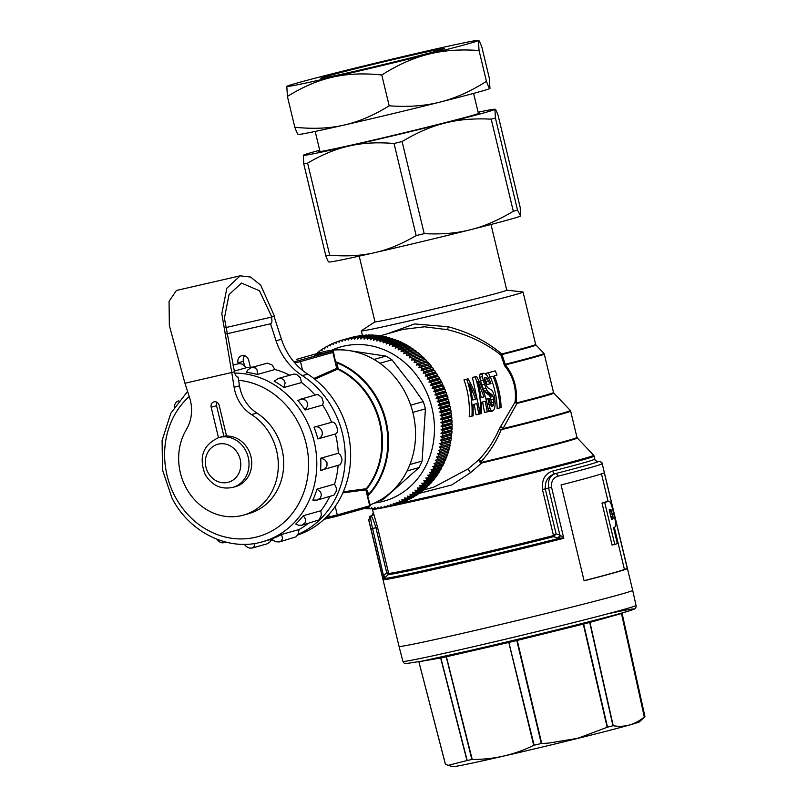 <?xml version="1.0" encoding="UTF-8"?>
<svg xmlns="http://www.w3.org/2000/svg" width="807" height="807" viewBox="0 0 807 807"><rect width="100%" height="100%" fill="white"/><g stroke="black" fill="none" stroke-linecap="round" stroke-linejoin="round"><path stroke-width="1.21" d="M435.336 51.446A63.571 1.261 -13.5 0 0 444.435 48.602A63.571 1.261 -13.5 0 0 399.858 58.033A63.571 1.261 -13.5 0 0 329.932 75.384A63.571 1.261 -13.5 0 0 320.833 78.279A63.571 1.261 -13.5 0 0 366.59 68.524A63.571 1.261 -13.5 0 0 435.336 51.446M286.818 86.349L286.808 86.359A98.585 1.957 166.5 0 1 286.818 86.349A98.585 1.957 166.5 0 1 336.902 72.62A98.585 1.957 166.5 0 1 432.723 49.681A98.585 1.957 166.5 0 1 478.42 40.35A98.585 1.957 166.5 0 1 478.46 40.471A98.585 1.957 166.5 0 1 428.366 54.21A98.585 1.957 166.5 0 1 332.545 77.149A98.585 1.957 166.5 0 1 286.808 86.359L287.413 96.426C302.766 86.894 317.807 80.468 332.545 77.149C347.262 73.78 363.675 73.054 381.782 75.001C397.649 64.923 413.174 57.993 428.366 54.21C443.537 50.357 460.434 49.136 479.055 50.538L478.42 40.35M478.46 40.471C478.904 39.967 480.074 42.317 481.961 47.522L489.355 78.319L489.95 88.397A98.585 1.957 -13.5 0 1 439.865 102.126C424.694 105.979 407.797 107.2 389.176 105.798C373.823 115.34 358.782 121.756 344.044 125.075C329.327 128.454 312.914 129.17 294.807 127.224C296.694 132.429 297.864 134.779 298.308 134.275M479.055 50.538L486.45 81.346C470.592 91.413 455.057 98.343 439.865 102.126A98.585 1.957 -13.5 0 1 344.044 125.075A98.585 1.957 -13.5 0 1 298.348 134.396L298.116 134.325M489.96 88.387C489.516 88.891 488.346 86.551 486.45 81.346M381.782 75.001L389.176 105.798M287.413 96.426L294.807 127.224M478.309 113.02A82.556 1.644 166.5 0 1 479.439 113.061A82.556 1.644 166.5 0 1 479.348 113.141A82.556 1.644 166.5 0 1 407.757 131.914A82.556 1.644 166.5 0 1 321.68 151.333A82.556 1.644 166.5 0 1 318.916 151.595A82.556 1.644 166.5 0 1 319.905 151.05M319.703 150.243A98.585 1.957 -13.5 0 0 303.432 155.176A98.585 1.957 -13.5 0 0 303.351 155.237A98.585 1.957 -13.5 0 0 303.341 155.237A98.585 1.957 -13.5 0 0 349.068 146.037A98.585 1.957 166.5 0 1 349.068 146.037A98.585 1.957 166.5 0 1 349.078 146.037A98.585 1.957 -13.5 0 0 444.889 123.098L444.909 123.088A98.585 1.957 -13.5 0 0 494.913 109.419A98.585 1.957 -13.5 0 0 494.994 109.359A98.585 1.957 -13.5 0 0 494.953 109.238A98.585 1.957 -13.5 0 0 478.117 112.213M491.201 119.154A111.517 2.219 -13.5 0 0 495.407 118.004L517.519 210.092A111.517 2.219 166.5 0 1 513.313 211.252L491.201 119.154C473.77 118.276 458.336 119.587 444.909 123.088M495.407 118.004L494.943 109.429A170.781 5.296 -103.5 0 1 494.994 109.359L494.953 109.238M494.994 109.359C495.367 108.814 496.396 110.781 498.07 115.23L520.182 207.328L520.596 215.973L517.519 210.092M520.596 215.973L520.525 216.024A98.585 1.957 166.5 0 1 470.511 229.713C483.988 226.444 498.252 220.291 513.313 211.252M303.351 155.237L303.351 155.237A170.781 5.296 -103.5 0 1 303.351 155.237L303.755 163.892L325.867 255.98C327.541 260.439 328.57 262.396 328.943 261.861M470.511 229.713L470.491 229.713C457.065 233.213 441.641 234.524 424.2 233.647L402.088 141.558C417.148 132.509 431.412 126.356 444.889 123.098M328.752 261.912L328.984 261.982A98.585 1.957 -13.5 0 0 374.67 252.662A98.585 1.957 -13.5 0 0 374.68 252.652A98.585 1.957 -13.5 0 0 374.69 252.652A98.585 1.957 -13.5 0 0 470.491 229.713M325.867 255.98A111.517 2.219 -13.5 0 0 329.71 255.214C346.657 256.596 361.647 255.738 374.67 252.662M374.69 252.652C387.763 249.807 401.583 244.118 416.16 235.573A111.517 2.219 -13.5 0 0 424.2 233.647M303.755 163.892A111.517 2.219 -13.5 0 0 307.598 163.115L329.71 255.214M416.16 235.573L394.048 143.485A111.517 2.219 -13.5 0 0 402.088 141.558M394.048 143.485C377.091 142.103 362.111 142.95 349.088 146.037C335.994 148.881 322.164 154.571 307.598 163.115M359.196 256.122L374.973 321.822A67.778 1.352 -13.5 0 0 377.696 321.559A67.778 1.352 -13.5 0 0 386.593 319.814A67.778 1.352 -13.5 0 0 460.595 302.595A67.778 1.352 -13.5 0 0 506.776 290.187L490.999 224.477M374.962 321.791L361.405 330.759A83.182 1.654 -13.5 0 0 361.304 330.87A83.182 1.654 -13.5 0 0 364.653 330.547A83.182 1.654 -13.5 0 0 375.568 328.409A83.182 1.654 -13.5 0 0 444.778 312.531A83.182 1.654 -13.5 0 0 523.057 292.033A83.182 1.654 -13.5 0 0 522.916 291.983L506.766 290.147M387.622 333.705L414.566 323.93L448.198 326.764C468.907 332.313 486.762 341.381 501.762 353.97L501.399 354.273A1.231 0.827 -126.9 0 0 501.722 354.677L500.865 354.979C485.875 343.207 468.121 334.784 447.592 329.71L424.522 326.795L402.945 329.397L380.016 335.853M434.035 487.065L467.979 468.988L479.005 459.647C487.68 450.387 494.479 440.057 499.392 428.658L515.068 402.118C516.682 388.46 513.232 376.395 504.698 365.904L500.865 354.979L501.399 354.273M486.016 399.112L489.133 398.376A83.857 74.194 63.1 0 1 489.829 401.977A93.773 77.865 36.7 0 1 490.595 404.62A151.787 97.082 12.2 0 1 491.443 406.133L492.391 406.476L493.168 405.81A174.816 108.713 -36.9 0 0 493.682 404.297A98.908 81.336 -60.5 0 0 493.864 402.047A84.533 74.849 -89.8 0 0 493.642 399.193A84.846 74.537 -122.9 0 0 493.016 396.509A119.154 87.257 -159.6 0 0 492.209 394.976A290.53 133.407 -177.6 0 0 491.16 394.048A418.107 158.525 179.2 0 0 489.819 393.16A351.963 146.198 -179.4 0 0 488.406 392.121A167.311 102.65 -169.5 0 0 487.166 390.588A98.141 79.651 -147.7 0 0 485.935 388.106A83.978 74.234 -117.9 0 0 484.553 384.344A84.13 74.637 -92.2 0 0 483.201 380.047A95.508 79.782 -63.9 0 0 482.445 376.637A153.138 100.925 -39.5 0 0 482.435 374.297L483.272 373.227L484.957 373.591A154.44 97.122 11.5 0 1 486.934 375.487A94.792 78.138 35.2 0 1 489.012 378.806A83.938 74.214 62.4 0 1 490.938 383.486A83.182 74.042 74.3 0 1 490.969 383.587L489.758 383.93A84.574 74.436 -121.6 0 0 488.497 380.894A94.046 77.936 -143.7 0 0 487.246 378.745A151.877 97.001 -167.8 0 0 486.107 377.555L484.583 377.878A161.319 104.244 141.4 0 1 484.523 379.179A98.424 81.104 119.1 0 1 484.846 380.975A84.231 74.688 88.4 0 1 485.552 383.275A84.039 74.254 61.7 0 1 486.52 385.786A105.203 82.243 26.9 0 1 487.408 387.31A227.766 118.75 5.3 0 1 488.417 388.238A537.482 178.196 -2.6 0 1 489.728 388.924A413.87 157.748 -0.8 0 1 491.302 389.922A185.176 107.745 8.5 0 1 492.653 391.476A100.139 80.418 30.6 0 1 493.813 394.078A84.079 74.264 61.5 0 1 494.792 398.325A84.21 74.678 88.3 0 1 495.175 403.218A96.204 80.105 116.9 0 1 494.822 407.101A160.633 103.498 141.6 0 1 493.914 409.774A1117.998 283.126 159.4 0 1 492.573 411.025A1017.93 230.358 173.9 0 0 491.16 410.491A151.131 96.285 -167.9 0 0 490.01 408.241A93.824 77.815 -143.6 0 0 488.971 404.246A84.12 74.274 -118.9 0 0 487.922 398.719L489.133 398.376M490.898 405.154A168.048 104.507 -36.9 0 0 490.969 404.922A95.206 78.289 -60.5 0 0 491.17 402.673A81.406 72.075 -89.8 0 0 490.959 399.808A81.709 71.783 -122.9 0 0 490.343 397.125A114.725 84.019 -159.6 0 0 489.536 395.581A279.736 128.454 -177.6 0 0 488.487 394.663A402.592 152.644 179.2 0 0 487.146 393.776A338.93 140.781 -179.4 0 0 485.733 392.737A161.107 98.847 -169.5 0 0 484.493 391.203A94.51 76.705 -147.7 0 0 483.252 388.722A80.882 71.49 -117.9 0 0 481.86 384.959A81.023 71.884 -92.2 0 0 480.488 380.672A91.927 76.786 -63.9 0 0 479.711 377.262A147.076 96.941 -39.5 0 0 479.681 374.932L482.435 374.297M483.272 373.227L480.518 373.853L479.681 374.932M489.758 383.93L487.075 384.546A81.446 71.682 -121.6 0 0 485.794 381.509A90.535 75.031 -143.7 0 0 484.573 379.431M492.573 411.025L489.819 411.651A974.473 220.523 173.9 0 0 488.447 411.136L491.16 410.491M499.916 407.918A83.182 74.042 -105.7 0 0 493.027 376.173L490.212 376.96A83.182 74.042 -105.7 0 0 488.386 372.794L495.216 370.867A83.182 74.042 74.3 0 1 497.041 375.033L494.247 375.82A83.182 74.042 74.3 0 1 501.137 407.575L497.173 408.544A80.095 71.298 -105.7 0 0 490.363 376.919M486.328 374.892A80.095 71.298 -105.7 0 0 485.632 373.419L495.216 370.867M471.964 416.14L469.22 416.775C469.967 403.883 468.221 391.566 463.975 379.825L468.08 378.816C474.476 389.942 478.48 401.634 480.074 413.86L478.823 414.213L476.826 403.571L473.134 404.61L473.184 415.797L471.964 416.14C472.62 403.278 470.874 390.961 466.718 379.199L468.08 378.816M478.823 414.213L476.069 414.838L474.173 404.317M477.532 401.25L472.408 377.474L476.513 376.455C482.909 387.592 486.903 399.273 488.487 411.509L487.236 411.863L485.249 401.22L481.557 402.259L481.608 413.446L480.387 413.789C481.043 400.928 479.297 388.611 475.152 376.839L476.513 376.455M487.236 411.863L484.493 412.488L482.596 401.967M451.587 415.383L442.135 418.046A86.258 76.786 -105.7 0 0 441.913 416.17L440.158 415.585L441.671 414.475A86.258 76.786 -105.7 0 0 441.379 412.609L450.831 409.946A86.258 76.786 74.3 0 1 451.133 411.812L450.699 412.619L451.365 413.507A86.258 76.786 74.3 0 1 451.587 415.383L451.123 416.15L451.759 417.088A86.258 76.786 74.3 0 1 451.92 418.964L451.406 419.68L452.021 420.669A86.258 76.786 74.3 0 1 452.112 422.555L451.567 423.211L452.152 424.26A86.258 76.786 74.3 0 1 452.162 426.136L451.587 426.742L452.142 427.831A86.258 76.786 74.3 0 1 452.081 429.707L451.476 430.262L451.991 431.402A86.258 76.786 74.3 0 1 451.859 433.258L451.224 433.762L451.708 434.943A86.258 76.786 74.3 0 1 451.506 436.799L450.851 437.233L451.295 438.463A86.258 76.786 74.3 0 1 451.022 440.299L450.336 440.683L450.74 441.954A86.258 76.786 74.3 0 1 450.397 443.769L449.691 444.092L450.054 445.414A86.258 76.786 74.3 0 1 449.64 447.199L448.914 447.471L449.237 448.823A86.258 76.786 74.3 0 1 448.753 450.588L439.301 453.252A86.258 76.786 -105.7 0 0 439.785 451.476L449.237 448.823M448.016 450.79L448.288 452.182A86.258 76.786 74.3 0 1 447.744 453.917L438.282 456.58A86.258 76.786 -105.7 0 0 438.837 454.835L448.288 452.182M446.977 454.059L447.209 455.481A86.258 76.786 74.3 0 1 446.594 457.186L437.142 459.849A86.258 76.786 -105.7 0 0 437.757 458.144L447.209 455.481M445.817 457.266L446.009 458.719A86.258 76.786 74.3 0 1 445.323 460.394L435.871 463.057A86.258 76.786 -105.7 0 0 436.547 461.382L446.009 458.719M444.536 460.414L444.677 461.897A86.258 76.786 74.3 0 1 443.931 463.531L434.479 466.194A86.258 76.786 -105.7 0 0 435.225 464.56L444.677 461.897M443.134 463.49L443.225 465.003A86.258 76.786 74.3 0 1 442.418 466.597L432.956 469.26A86.258 76.786 -105.7 0 0 433.762 467.667L443.225 465.003M441.611 466.496L441.651 468.03A86.258 76.786 74.3 0 1 440.773 469.583L431.321 472.236A86.258 76.786 -105.7 0 0 432.189 470.693L441.651 468.03M439.976 469.412L439.956 470.965A86.258 76.786 74.3 0 1 439.028 472.478L429.566 475.141A86.258 76.786 -105.7 0 0 430.504 473.628L439.956 470.965M438.221 472.246L438.151 473.82A86.258 76.786 74.3 0 1 437.162 475.283L427.71 477.946A86.258 76.786 -105.7 0 0 428.699 476.483L438.151 473.82M436.355 474.99L436.234 476.584A86.258 76.786 74.3 0 1 435.185 477.986L425.733 480.649A86.258 76.786 -105.7 0 0 426.782 479.247L436.234 476.584M434.388 477.633L434.206 479.247A86.258 76.786 74.3 0 1 433.107 480.599L423.655 483.262A86.258 76.786 -105.7 0 0 424.754 481.91L434.206 479.247M432.31 480.185L432.078 481.799A86.258 76.786 74.3 0 1 430.928 483.1L421.466 485.764A86.258 76.786 -105.7 0 0 422.626 484.462L432.078 481.799M430.131 482.626L429.849 484.25A86.258 76.786 74.3 0 1 428.638 485.491L419.186 488.154A86.258 76.786 -105.7 0 0 420.397 486.914L429.849 484.25M427.861 484.957L427.528 486.591A86.258 76.786 74.3 0 1 426.267 487.771L416.815 490.434A86.258 76.786 -105.7 0 0 418.066 489.254L427.528 486.591M425.501 487.176L425.107 488.82A86.258 76.786 74.3 0 1 423.796 489.93L414.344 492.593A86.258 76.786 -105.7 0 0 415.645 491.483L425.107 488.82M423.05 489.284L422.596 490.918A86.258 76.786 74.3 0 1 421.244 491.977L411.792 494.641A86.258 76.786 -105.7 0 0 413.144 493.581L422.596 490.918M420.195 492.27L420.003 492.906A86.258 76.786 74.3 0 1 418.611 493.884L409.159 496.547A86.258 76.786 -105.7 0 0 410.551 495.559L420.003 492.906M417.522 494.197L417.33 494.752A86.258 76.786 74.3 0 1 415.898 495.669L406.446 498.333A86.258 76.786 -105.7 0 0 407.878 497.415L417.33 494.752M409.038 499.19L399.425 502.186L399.082 500.885L400.807 501.51A86.258 76.786 -105.7 0 0 402.31 500.733L401.906 499.412L403.661 499.987L413.113 497.324A86.258 76.786 -105.7 0 0 414.586 496.476L414.768 495.992M411.933 497.657L411.762 498.07A86.258 76.786 74.3 0 1 410.259 498.847L400.807 501.51M408.887 499.523A86.258 76.786 74.3 0 1 407.343 500.229L397.891 502.892A86.258 76.786 -105.7 0 0 399.425 502.186M406.062 500.592L405.941 500.834A86.258 76.786 74.3 0 1 404.378 501.47L394.916 504.133A86.258 76.786 -105.7 0 0 396.489 503.497L396.197 502.206L397.891 502.892M403.026 501.853L402.945 502.015A86.258 76.786 74.3 0 1 401.351 502.569L391.899 505.232A86.258 76.786 -105.7 0 0 393.483 504.678L393.251 503.407L394.916 504.133M399.939 502.973L399.899 503.043A86.258 76.786 74.3 0 1 398.285 503.528L388.823 506.191A86.258 76.786 -105.7 0 0 390.437 505.707L390.255 504.456L391.899 505.232M374.529 503.023A80.095 71.298 -105.7 0 0 433.621 416.654A80.095 71.298 -105.7 0 0 426.742 392.555A80.095 71.298 -105.7 0 0 331.526 350.299M441.379 412.609L439.603 412.074L441.076 410.914A86.258 76.786 -105.7 0 0 440.713 409.058L438.917 408.584L440.35 407.384A86.258 76.786 -105.7 0 0 439.916 405.538L438.1 405.124L439.492 403.873A86.258 76.786 -105.7 0 0 438.988 402.047L437.162 401.684L438.504 400.393A86.258 76.786 -105.7 0 0 437.929 398.587L436.083 398.295L437.384 396.963A86.258 76.786 -105.7 0 0 436.748 395.178L434.882 394.936L436.133 393.574A86.258 76.786 -105.7 0 0 435.437 391.819L433.561 391.637L434.771 390.235A86.258 76.786 -105.7 0 0 434.005 388.51L432.118 388.389L433.278 386.957A86.258 76.786 -105.7 0 0 432.441 385.262L430.565 385.211L431.664 383.749A86.258 76.786 -105.7 0 0 430.777 382.084L428.89 382.094L429.939 380.601A86.258 76.786 -105.7 0 0 428.981 378.977L427.095 379.048L428.093 377.525A86.258 76.786 -105.7 0 0 427.085 375.951L425.198 376.082L426.136 374.539A86.258 76.786 -105.7 0 0 425.077 373.005L423.191 373.197L424.079 371.634A86.258 76.786 -105.7 0 0 422.959 370.151L421.083 370.403L421.92 368.819A86.258 76.786 -105.7 0 0 420.75 367.377L418.873 367.699L419.66 366.096A86.258 76.786 -105.7 0 0 418.43 364.714L416.573 365.087L417.3 363.483A86.258 76.786 -105.7 0 0 416.029 362.151L414.183 362.585L414.848 360.971A86.258 76.786 -105.7 0 0 413.537 359.69L411.701 360.194L412.316 358.56A86.258 76.786 -105.7 0 0 410.955 357.35L409.139 357.905L409.694 356.27A86.258 76.786 -105.7 0 0 408.292 355.12L406.496 355.736L407 354.091A86.258 76.786 -105.7 0 0 405.558 353.002L403.782 353.688L404.226 352.044A86.258 76.786 -105.7 0 0 402.754 351.015L401.008 351.751L401.392 350.117A86.258 76.786 -105.7 0 0 399.879 349.159L398.154 349.945L398.487 348.321A86.258 76.786 -105.7 0 0 396.943 347.424L395.248 348.271L395.531 346.647A86.258 76.786 -105.7 0 0 393.957 345.83L392.293 346.728L392.515 345.114A86.258 76.786 -105.7 0 0 390.911 344.367L389.287 345.325L389.448 343.721A86.258 76.786 -105.7 0 0 387.834 343.046L386.24 344.054L386.351 342.461A86.258 76.786 -105.7 0 0 384.707 341.855L383.143 342.914L383.204 341.351A86.258 76.786 -105.7 0 0 381.55 340.816L380.026 341.926L380.036 340.372A86.258 76.786 -105.7 0 0 378.362 339.929L376.879 341.079L376.829 339.545A86.258 76.786 -105.7 0 0 375.144 339.172L373.712 340.372L373.611 338.869A86.258 76.786 -105.7 0 0 371.916 338.577L370.524 339.818L370.383 338.335A86.258 76.786 -105.7 0 0 368.678 338.123L367.326 339.404L367.135 337.951A86.258 76.786 -105.7 0 0 365.43 337.81L364.128 339.142L363.886 337.719A86.258 76.786 -105.7 0 0 362.192 337.659L360.931 339.021L360.648 337.639A86.258 76.786 -105.7 0 0 358.944 337.659L357.733 339.051L357.41 337.709A86.258 76.786 -105.7 0 0 355.716 337.8L354.555 339.233L354.182 337.921A86.258 76.786 -105.7 0 0 352.498 338.103L351.388 339.555L350.984 338.294A86.258 76.786 -105.7 0 0 349.31 338.547L348.251 340.029L347.797 338.809A86.258 76.786 -105.7 0 0 346.142 339.142L345.144 340.655L344.65 339.475A86.258 76.786 -105.7 0 0 343.015 339.878L342.067 341.422L341.543 340.282A86.258 76.786 -105.7 0 0 339.929 340.766L339.031 342.329L338.466 341.24A86.258 76.786 -105.7 0 0 336.882 341.795L336.035 343.378L335.45 342.339A86.258 76.786 -105.7 0 0 333.886 342.975L333.089 344.569L332.474 343.58A86.258 76.786 -105.7 0 0 330.941 344.286L330.204 345.9L329.559 344.962A86.258 76.786 -105.7 0 0 328.056 345.749L327.38 347.363L326.704 346.485A86.258 76.786 -105.7 0 0 325.241 347.333L324.616 348.967L323.92 348.14A86.258 76.786 -105.7 0 0 322.487 349.058L321.932 350.692L321.206 349.925A86.258 76.786 -105.7 0 0 319.824 350.914L319.31 352.548L318.573 351.842A86.258 76.786 -105.7 0 0 317.232 352.891L316.778 354.535M434.005 388.51L443.457 385.847A86.258 76.786 74.3 0 1 444.223 387.572L434.771 390.235M432.441 385.262L441.903 382.599A86.258 76.786 74.3 0 1 442.73 384.293L433.278 386.957M430.777 382.084L440.229 379.421A86.258 76.786 74.3 0 1 441.116 381.086L431.664 383.749M428.981 378.977L438.443 376.314A86.258 76.786 74.3 0 1 439.391 377.938L429.939 380.601M427.085 375.951L436.537 373.288A86.258 76.786 74.3 0 1 437.545 374.862L428.093 377.525M425.077 373.005L434.529 370.342A86.258 76.786 74.3 0 1 435.598 371.876L426.136 374.539M422.959 370.151L432.421 367.488A86.258 76.786 74.3 0 1 433.541 368.97L424.079 371.634M420.75 367.377L430.202 364.714A86.258 76.786 74.3 0 1 431.372 366.156L421.92 368.819M418.43 364.714L427.892 362.05A86.258 76.786 74.3 0 1 429.112 363.432L419.66 366.096M416.029 362.151L425.481 359.488A86.258 76.786 74.3 0 1 426.752 360.82L417.3 363.483M413.537 359.69L422.989 357.027A86.258 76.786 74.3 0 1 424.311 358.308L414.848 360.971M410.955 357.35L420.407 354.687A86.258 76.786 74.3 0 1 421.768 355.897L412.316 358.56M408.292 355.12L417.744 352.457A86.258 76.786 74.3 0 1 419.156 353.607L409.694 356.27M405.558 353.002L415.01 350.339A86.258 76.786 74.3 0 1 416.452 351.438L407 354.091M402.754 351.015L412.206 348.352A86.258 76.786 74.3 0 1 413.688 349.381L404.226 352.044M399.879 349.159L409.331 346.496A86.258 76.786 74.3 0 1 410.844 347.454L401.392 350.117M396.943 347.424L406.395 344.76A86.258 76.786 74.3 0 1 407.949 345.658L398.487 348.321M393.957 345.83L403.409 343.167A86.258 76.786 74.3 0 1 404.983 343.984L395.531 346.647M390.911 344.367L400.373 341.704A86.258 76.786 74.3 0 1 401.967 342.45L392.515 345.114M387.834 343.046L397.286 340.383A86.258 76.786 74.3 0 1 398.91 341.058L389.448 343.721M384.707 341.855L394.159 339.202A86.258 76.786 74.3 0 1 395.803 339.797L386.351 342.461M381.55 340.816L391.002 338.153A86.258 76.786 74.3 0 1 392.666 338.688L383.204 341.351M378.362 339.929L387.814 337.265A86.258 76.786 74.3 0 1 389.488 337.709L380.036 340.372M375.144 339.172L384.606 336.509A86.258 76.786 74.3 0 1 386.291 336.882L376.829 339.545M371.916 338.577L381.378 335.914A86.258 76.786 74.3 0 1 383.073 336.206L373.611 338.869M368.678 338.123L378.14 335.46A86.258 76.786 74.3 0 1 379.835 335.672L370.383 338.335M365.43 337.81L374.892 335.157A86.258 76.786 74.3 0 1 376.587 335.288L367.135 337.951M362.192 337.659L371.644 334.996A86.258 76.786 74.3 0 1 373.348 335.056L363.886 337.719M358.944 337.659L368.406 334.996A86.258 76.786 74.3 0 1 370.1 334.976L360.648 337.639M355.716 337.8L365.168 335.137A86.258 76.786 74.3 0 1 366.862 335.046L357.41 337.709M352.498 338.103L361.96 335.44A86.258 76.786 74.3 0 1 363.644 335.258L354.182 337.921M349.31 338.547L358.762 335.883A86.258 76.786 74.3 0 1 360.436 335.631L350.984 338.294M346.142 339.142L355.605 336.479A86.258 76.786 74.3 0 1 357.259 336.146L347.797 338.809M343.015 339.878L352.477 337.215A86.258 76.786 74.3 0 1 354.112 336.812L344.65 339.475M350.995 337.619L341.543 340.282M339.878 340.847L338.466 341.24M336.791 341.966L335.45 342.339M333.755 343.217L332.474 343.58M330.789 344.619L329.559 344.962M327.884 346.153L326.704 346.485M325.05 347.817L323.92 348.14M322.296 349.623L321.206 349.925M319.622 351.549L318.573 351.842M439.391 377.938L439.422 379.129L428.89 382.094M439.422 379.129L440.229 379.421M437.545 374.862L437.636 376.082L427.095 379.048M437.636 376.082L438.443 376.314M435.598 371.876L435.73 373.116L425.198 376.082M435.73 373.116L436.537 373.288M433.541 368.97L433.732 370.231L423.191 373.197M433.732 370.231L434.529 370.342M431.372 366.156L431.624 367.437L421.083 370.403M431.624 367.437L432.421 367.488M429.112 363.432L429.415 364.734L418.873 367.699M429.415 364.734L430.202 364.714M426.752 360.82L427.115 362.121L416.573 365.087M427.115 362.121L427.892 362.05M424.311 358.308L424.724 359.619L414.183 362.585M424.724 359.619L425.481 359.488M421.768 355.897L422.243 357.229L411.701 360.194M422.243 357.229L422.989 357.027M419.156 353.607L419.68 354.939M442.73 384.293L442.66 385.423L432.118 388.389M442.66 385.423L443.457 385.847M416.452 351.438L417.037 352.77M413.688 349.381L414.324 350.712M410.844 347.454L411.54 348.785M407.949 345.658L408.695 346.98M404.983 343.984L405.79 345.305M401.967 342.45L402.834 343.762M398.91 341.058L399.828 342.36M395.803 339.797L396.772 341.089M392.666 338.688L393.685 339.949M389.488 337.709L390.568 338.96M386.291 336.882L387.421 338.113M383.073 336.206L384.243 337.407M379.835 335.672L381.065 336.852M376.587 335.288L377.101 335.752M441.116 381.086L441.096 382.246L430.565 385.211M441.096 382.246L441.903 382.599M402.31 500.733L411.762 498.07M449.64 447.199L440.188 449.862A86.258 76.786 -105.7 0 0 440.602 448.077L450.054 445.414M450.397 443.769L440.945 446.432A86.258 76.786 -105.7 0 0 441.288 444.617L450.74 441.954M451.022 440.299L441.56 442.962A86.258 76.786 -105.7 0 0 441.833 441.126L451.295 438.463M451.506 436.799L442.054 439.462A86.258 76.786 -105.7 0 0 442.256 437.606L451.708 434.943M451.859 433.258L442.407 435.921A86.258 76.786 -105.7 0 0 442.539 434.065L451.991 431.402M452.081 429.707L442.619 432.37A86.258 76.786 -105.7 0 0 442.68 430.494L452.142 427.831M452.162 426.136L442.7 428.799A86.258 76.786 -105.7 0 0 442.69 426.923L452.152 424.26M452.112 422.555L442.65 425.218A86.258 76.786 -105.7 0 0 442.569 423.332L452.021 420.669M451.92 418.964L442.458 421.627A86.258 76.786 -105.7 0 0 442.307 419.751L451.759 417.088M441.913 416.17L451.365 413.507M451.133 411.812L441.671 414.475M440.713 409.058L450.175 406.395A86.258 76.786 74.3 0 1 450.538 408.251L441.076 410.914M439.916 405.538L449.378 402.875A86.258 76.786 74.3 0 1 449.812 404.721L440.35 407.384M438.988 402.047L448.44 399.384A86.258 76.786 74.3 0 1 448.944 401.21L439.492 403.873M437.929 398.587L447.391 395.924A86.258 76.786 74.3 0 1 447.956 397.73L438.504 400.393M436.748 395.178L446.2 392.515A86.258 76.786 74.3 0 1 446.836 394.3L437.384 396.963M435.437 391.819L444.889 389.156A86.258 76.786 74.3 0 1 445.595 390.911L436.133 393.574M364.038 508.592A86.258 76.786 -105.7 0 0 364.935 508.662L365.157 507.643L366.479 508.753A86.258 76.786 -105.7 0 0 368.174 508.813L368.355 507.754L369.717 508.834A86.258 76.786 -105.7 0 0 371.422 508.824L371.553 507.724L372.955 508.763A86.258 76.786 -105.7 0 0 374.65 508.672L374.73 507.553L376.183 508.551A86.258 76.786 -105.7 0 0 377.868 508.38L377.898 507.22L379.381 508.188A86.258 76.786 -105.7 0 0 381.055 507.936L381.035 506.746L382.568 507.664A86.258 76.786 -105.7 0 0 384.223 507.341L384.142 506.13L385.716 507.008A86.258 76.786 -105.7 0 0 387.35 506.594L387.219 505.364L388.823 506.191L387.35 506.594M406.446 498.333L404.67 497.818L405.124 499.14A86.258 76.786 74.3 0 1 403.661 499.987M407.878 497.415L407.353 496.083L409.159 496.547M410.551 495.559L409.976 494.227L411.792 494.641M413.144 493.581L412.508 492.25L414.344 492.593M415.645 491.483L414.959 490.142L416.815 490.434M418.066 489.254L417.33 487.922L419.186 488.154M420.397 486.914L419.6 485.592L421.466 485.764M422.626 484.462L421.768 483.151L423.655 483.262M424.754 481.91L423.846 480.609L425.733 480.649M426.782 479.247L425.824 477.956L427.71 477.946M428.699 476.483L427.68 475.212L429.566 475.141M430.504 473.628L429.435 472.377L431.321 472.236M432.189 470.693L431.079 469.462L432.956 469.26M433.762 467.667L432.602 466.456L434.479 466.194M435.225 464.56L434.005 463.379L435.871 463.057M436.547 461.382L435.286 460.242L437.142 459.849M437.757 458.144L436.446 457.024L438.282 456.58M438.837 454.835L437.475 453.756L439.301 453.252M439.785 451.476L438.383 450.437L440.188 449.862M440.602 448.077L439.159 447.068L440.945 446.432M441.288 444.617L439.795 443.648L441.56 442.962M441.833 441.126L440.309 440.208L442.054 439.462M442.256 437.606L440.693 436.728L442.407 435.921M442.539 434.065L440.935 433.228L442.619 432.37M442.68 430.494L441.046 429.707L442.7 428.799M442.69 426.923L441.026 426.177L442.65 425.218M442.569 423.332L440.874 422.646L442.458 421.627M442.307 419.751L440.582 419.115L442.135 418.046M364.935 508.662L366.005 508.36M368.174 508.813L369.293 508.501M371.422 508.824L372.582 508.491M374.65 508.672L375.86 508.329M377.868 508.38L379.129 508.017M381.055 507.936L382.387 507.563M384.223 507.341L385.615 506.947M390.437 505.707L399.899 503.043M393.483 504.678L402.945 502.015M396.489 503.497L405.941 500.834M444.223 387.572L444.102 388.671L444.889 389.156M445.595 390.911L445.424 391.97L446.2 392.515M446.836 394.3L446.624 395.329L447.391 395.924M447.956 397.73L447.693 398.719L448.44 399.384M448.944 401.21L448.642 402.158L449.378 402.875M449.812 404.721L449.459 405.618L450.175 406.395M450.538 408.251L450.145 409.109L450.831 409.946M448.914 447.471L438.383 450.437M449.691 444.092L439.159 447.068M450.336 440.683L439.795 443.648M450.851 437.233L440.309 440.208M451.224 433.762L440.693 436.728M451.476 430.262L440.935 433.228M451.587 426.742L441.046 429.707M451.567 423.211L441.026 426.177M451.406 419.68L440.874 422.646M451.123 416.15L440.582 419.115M450.699 412.619L440.158 415.585M450.145 409.109L439.603 412.074M449.459 405.618L438.917 408.584M448.642 402.158L438.1 405.124M447.693 398.719L437.162 401.684M446.624 395.329L436.083 398.295M445.424 391.97L434.882 394.936M444.102 388.671L433.561 391.637M405.124 499.14L414.586 496.476M335.672 349.935L336.176 349.794A78.551 69.937 74.3 0 1 338.315 349.229L346.788 350.278M348.321 350.48L385.907 356.099A78.551 69.937 74.3 0 1 391.97 359.841L412.982 386.815L423.272 401.624L410.692 405.164M296.754 359.297L321.862 352.225A80.095 71.298 74.3 0 1 395.612 377.999A80.095 71.298 74.3 0 1 370.161 504.829M343.308 491.796L366.106 488.739A1.231 1.1 -97.7 0 0 365.864 489.819L366.015 489.819A1.231 1.13 -91.1 0 1 366.297 488.719L366.106 488.739M233.021 365.178L238.963 363.584L242.08 364.048L246.438 367.689A86.258 76.786 74.3 0 1 253.005 367.074M274.935 369.515L257.372 374.458L257.11 369.949L255.234 367.891L251.451 367.518L267.399 363.14L272.02 364.925L274.935 369.515A86.258 76.786 74.3 0 1 289.763 375.235M301.525 382.558L283.963 387.501L285.143 382.871L284.014 380.097L281.421 378.433L278.203 378.493L293.819 374.095L296.492 374.327L300.295 377.696L301.525 382.558A86.258 76.786 74.3 0 1 315.063 395.107M305.066 410.006A86.258 76.786 -105.7 0 0 297.773 400.363L302.504 399.092L305.55 400.151L307.487 402.713L307.669 405.84L305.066 410.006L322.629 405.064A86.258 76.786 74.3 0 1 331.596 422.293C335.904 420.427 339.898 432.683 335.399 433.984A86.258 76.786 74.3 0 1 338.315 453.262L340.493 455.027L341.906 458.81L341.956 460.837L340.241 464.741L320.55 470.37A86.258 76.786 -105.7 0 0 320.752 458.205L338.315 453.262M338.093 465.639A86.258 76.786 74.3 0 1 334.572 484.129L336.327 487.963L336.247 491.201L333.937 495.165L317.131 500.088L320.329 498.04L321.438 495.125L320.672 492.129L317.01 489.082L334.572 484.129M329.72 496.547A86.258 76.786 74.3 0 1 320.873 510.75L321.347 515.37L319.017 519.91L302.151 525.165L305.5 522.401L305.772 519.516L303.321 515.693L320.873 510.75M308.203 523.461A86.258 76.786 74.3 0 1 299.084 529.513L298.065 534.335L296.008 536.837L279.525 541.89M283.963 387.501A86.258 76.786 -105.7 0 0 274.158 381.217L278.203 378.493M257.372 374.458A86.258 76.786 -105.7 0 0 246.387 372.38L247.84 369.929L251.451 367.518M246.438 367.689L234.323 371.099M224.921 436.163A25.874 23.04 74.3 0 1 226.414 435.518M218.768 437.586L221.461 436.819A25.874 23.04 74.3 0 1 226.545 436.052A25.874 23.04 74.3 0 1 240.325 440.471A25.874 23.04 74.3 0 1 251.582 466.194A25.874 23.04 74.3 0 1 235.493 486.641L232.789 487.398A25.874 23.04 74.3 0 0 245.772 450.74A25.874 23.04 74.3 0 0 237.631 441.227A25.874 23.04 74.3 0 0 218.768 437.586C203.112 444.728 198.552 456.964 205.079 474.294C211.656 485.4 220.886 489.768 232.789 487.398M178.73 400.897L176.309 402.068L174.715 404.67L174.221 407.313M316.526 394.704L318.281 394.734L321.852 397.669L323.325 402.39L322.629 405.064M281.522 534.456L282.571 538.511L281.35 540.861L279.444 541.911L275.57 541.749L271.545 539.026A86.258 76.786 -105.7 0 0 281.522 534.456L299.084 529.513M302.151 525.165L298.499 525.216L295.725 524.036A86.258 76.786 -105.7 0 0 303.321 515.693M317.131 500.088L312.834 500.078A86.258 76.786 -105.7 0 0 317.01 489.082M317.837 438.927C325.927 436.617 321.943 424.361 314.034 427.236A86.258 76.786 -105.7 0 1 317.837 438.927L335.399 433.984M314.034 427.236L331.596 422.293M216.851 539.227L219.322 541.779L222.127 542.909L225.193 541.931M271.717 539.217L269.629 542.304L266.905 543.898L252.077 548.074L254.195 546.531L254.719 543.464M244.249 544.332L246.458 546.682L249.323 548.064L252.077 548.074M320.752 458.205L324.596 459.496L327.017 462.724L326.956 465.952L325.171 468.585L322.356 470.078M338.315 349.229L335.853 349.925M385.907 356.099L373.984 359.458M391.97 359.841L379.865 363.241M423.272 401.624A78.551 69.937 74.3 0 1 425.42 408.846L412.841 412.397M425.42 408.846L422.091 461.09L409.936 464.509M422.091 461.09A78.551 69.937 74.3 0 1 419.065 467.566L407.071 470.945M419.065 467.566L383.053 499.644L378.897 500.814M383.053 499.644A78.551 69.937 74.3 0 1 378.755 501.026L378.261 501.167M500.713 426.177L502.963 428.638L501.187 429.717C496.396 441.469 489.698 452.112 481.103 461.624L480.256 462.532L478.571 460.121L480.498 462.29L481.517 462.411A101.662 2.018 -13.5 0 0 576.975 437.424L577.267 437.959A101.823 2.028 166.5 0 1 481.668 463.016L481.517 462.411M516.742 402.864A89.335 1.775 -13.5 0 0 553.521 392.535L553.814 393.08A89.506 1.775 -13.5 0 1 516.984 403.439L515.068 402.118L516.742 402.864A1.231 0.706 -104.3 0 0 516.984 403.439L502.963 428.638A101.5 2.018 -13.5 0 0 570.327 410.47L570.64 411.056A101.662 2.018 166.5 0 1 501.187 429.717L499.392 428.658M472.761 400.03L469.543 383.981L475.616 399.233L472.761 400.03M472.62 398.799L472.751 399.899M472.942 399.838L475.616 399.233M466.718 379.199L463.975 379.825M467.979 468.988L470.491 472.71L481.476 463.188L480.256 462.532M481.476 463.188L481.194 462.472M470.491 472.71L451.819 484.936L419.438 493.309M384.606 577.903L383.85 575.29A947.862 843.799 74.3 0 1 386.724 572.738L388.328 574.614A955.337 860.827 67.8 0 0 384.606 577.903L383.184 579.719L383.537 575.845L383.88 578.548A119.527 2.371 166.5 0 0 503.326 552.099A119.527 2.371 -13.5 0 0 559.342 538.299L560.391 535.273L563.79 538.289L558.333 538.057L559.826 534.93L548.578 488.104L551.574 487.378C551.01 481.547 553.098 477.835 557.849 476.241A3.077 1.896 -104.4 0 0 555.277 473.648A3.077 1.896 75.6 0 1 552.694 471.046A113.979 2.27 -13.5 0 0 594.789 459.193A3.077 3.077 -131.1 0 0 598.501 461.473L598.501 461.473A3.077 3.077 48.9 0 1 602.214 463.753L632.688 590.331A120.142 2.391 -13.5 0 1 519.627 619.927A120.142 2.391 -13.5 0 1 444.828 637.369A120.142 2.391 -13.5 0 1 399.122 646.488A120.142 2.391 -13.5 0 1 399.041 646.427A120.142 2.391 -13.5 0 0 399.041 646.427L402.915 661.387A119.88 2.381 166.5 0 0 448.591 652.359A119.88 2.381 166.5 0 0 466.91 648.203A119.88 2.381 166.5 0 0 636.037 605.421L632.688 590.331M373.238 512.203L377.545 527.364L375.921 527.707C373.55 520.222 371.896 516.298 370.968 515.915C370.221 516.762 370.766 520.939 372.602 528.464L370.968 528.807L368.688 519.627M627.321 568.612A120.142 2.391 166.5 0 1 584.097 580.788L561.087 484.946A120.142 2.391 -13.5 0 0 604.312 472.781L627.321 568.612L624.386 569.288A117.065 2.33 166.5 0 1 584.076 580.707M448.238 765.339L452.677 766.65A96.114 1.907 -13.5 0 0 577.792 738.395A96.114 1.907 -13.5 0 0 639.487 721.801L644.954 716.616A102.681 2.038 166.5 0 1 644.41 716.898L644.299 716.979C635.018 724.706 624.658 727.621 613.229 725.725L612.967 725.745A102.681 2.038 166.5 0 1 607.52 727.157L577.822 738.304L548.639 743.096L541.275 743.509A102.681 2.038 166.5 0 1 534.103 745.214L533.709 745.355C514.402 754.838 493.904 759.538 472.216 759.458L471.873 759.498A102.681 2.038 166.5 0 1 467.182 760.507L448.238 765.339L445.414 764.34L418.883 661.821A1.231 1.231 50.5 0 0 418.863 661.74L445.484 764.37M601.487 473.891L608.074 501.359M614.298 527.264L624.386 569.288M614.763 544.402L612.069 545.028L602.002 503.094A117.065 2.33 -13.5 0 0 605.855 501.873L608.629 501.238A122.583 14.012 -9.5 0 1 609.86 501.712A155.458 67.748 1.4 0 1 611 503.84A401.452 303.614 23.3 0 1 612.231 507.714A4297.89 3769.648 56 0 1 613.643 513.232L615.166 520.182A341.29 256.555 131.4 0 1 615.58 522.805A188.344 109.581 145.6 0 1 615.741 524.923A131.945 40.078 157.7 0 1 615.368 526.709A120.253 5.8 165.7 0 1 614.218 527.294A120.142 2.391 166.5 0 1 613.491 527.536L617.355 543.605A120.142 2.391 166.5 0 1 614.763 544.402L604.705 502.479A120.142 2.391 -13.5 0 0 608.629 501.238M602.002 503.094L604.705 502.479M610.132 509.348A121.232 8.342 -10.9 0 1 610.707 509.409A141.588 48.985 -2.1 0 1 611.242 510.074L613.138 517.993A138.925 50.367 155.6 0 1 612.957 518.911A120.727 10.239 164.6 0 1 612.463 519.274A120.142 2.391 166.5 0 1 611.575 519.557L609.204 509.651A120.142 2.391 -13.5 0 0 610.132 509.348M609.224 509.752L610.707 509.409M611.242 510.074L609.406 510.498M611.807 511.517L609.759 511.981M612.452 513.908L610.334 514.392M612.977 516.409L610.939 516.884M613.138 517.993L611.303 518.417M612.957 518.911L611.504 519.244M612.463 519.274L611.555 519.476M558.333 538.057A955.337 835.649 68.8 0 0 553.531 536.716A114.604 2.28 -13.5 0 1 502.499 549.264A114.604 2.28 -13.5 0 1 388.328 574.614A1.231 1.221 86 0 0 388.671 573.434A113.979 2.27 -13.5 0 0 552.987 535.737A1.231 0.595 -104.1 0 0 553.531 536.716L556.084 533.891A947.862 843.799 74.3 0 1 559.826 534.93L560.391 535.273M548.578 488.104C547.65 480.377 549.88 475.555 555.277 473.648C548.225 475.858 544.886 480.932 545.27 488.86L548.578 488.104M554.197 536.302A1.231 0.565 54.2 0 1 553.471 535.515L556.084 533.891L545.27 488.86L542.435 489.536C541.668 479.691 545.088 473.527 552.694 471.046M383.537 575.845L372.602 528.464L375.921 527.707L386.724 572.738L388.581 573.343A1.231 1.15 -30.5 0 1 388.288 574.352M372.269 515.249A3.077 3.077 48.9 0 1 370.968 515.915A3.077 3.077 -131.1 0 0 369.152 517.156M552.987 535.737L553.471 535.515L542.435 489.536M594.789 459.193L594.134 456.096A113.979 2.27 -13.5 0 1 433.319 496.779A1.846 0.837 -102.9 0 1 433.208 495.851A113.737 2.26 -13.5 0 0 452.303 491.423A113.737 2.26 -13.5 0 0 486.641 483.272A113.737 2.26 -13.5 0 0 593.659 455.229L594.134 456.096M371.987 515.461L373.308 512.818L372.461 509.318A113.979 2.27 -13.5 0 0 433.319 496.779M377.545 527.364L388.671 573.434M504.698 365.904A3.077 0.857 142 0 1 505.434 364.885C514.059 375.951 517.61 388.591 516.097 402.814A1.231 0.545 -58.1 0 0 515.996 403.147M502.004 354.555A83.343 1.654 -13.5 0 0 535.939 344.993L535.646 344.458A83.182 1.654 -13.5 0 1 501.762 353.97A1.231 0.716 -104.3 0 0 502.004 354.555L505.434 364.885A89.335 1.775 166.5 0 0 544.281 354.031L543.968 353.456A89.174 1.775 -13.5 0 1 505.031 364.35A3.077 1.725 168.1 0 1 503.75 363.997M481.194 397.68L477.966 381.62L484.039 396.873L481.194 397.68M481.043 396.449L481.174 397.538M484.039 396.873L481.365 397.488M472.408 377.474L475.152 376.839M488.174 377.424L490.212 376.96M485.632 373.419L488.386 372.794M487.922 398.719L486.026 399.152M491.564 406.183L493.168 405.81M490.969 404.922L493.682 404.297M491.17 402.673L493.864 402.047M490.959 399.808L493.642 399.193M490.343 397.125L493.016 396.509M489.536 395.581L492.209 394.976M488.487 394.663L491.16 394.048M487.146 393.776L489.819 393.16M485.733 392.737L488.406 392.121M484.493 391.203L487.166 390.588M483.252 388.722L485.935 388.106M481.86 384.959L484.553 384.344M480.488 380.672L483.201 380.047M479.711 377.262L482.445 376.637M485.794 381.509L488.497 380.894M484.563 379.361L487.246 378.745M484.583 377.908L486.107 377.555M488.084 408.685L490.01 408.241M487.337 404.63L488.971 404.246M313.842 378.463L336.711 368.385L332.877 352.437L333.523 352.225L336.852 368.305A1.231 1.12 59.2 0 0 337.588 369.162L338.062 368.738A1.231 0.676 3.9 0 1 336.852 368.305L336.711 368.385A1.231 1.089 66.3 0 0 337.417 369.253L337.588 369.162A75.394 67.122 -105.7 0 1 375.134 409.331A75.394 67.122 -105.7 0 1 366.297 488.719L368.749 494.217L367.78 496.103M335.51 361.667L337.245 362.958L338.062 368.738A75.757 67.445 -105.7 0 1 363.654 388.984A75.757 67.445 -105.7 0 1 366.903 488.86A1.231 0.716 -31.3 0 0 366.015 489.819L370.332 505.565L368.95 507.21A1.231 1.1 -105.7 0 0 369.687 505.777L370.332 505.565M336.075 362.888L337.245 362.958A79.732 70.986 -105.7 0 1 367.982 385.948A79.732 70.986 -105.7 0 1 368.749 494.217L367.76 494.842M337.417 369.253L314.78 379.209M218.465 437.666L211.162 407.242A4.62 4.116 74.3 0 1 213.926 401.876A4.62 4.116 74.3 0 1 219.191 405.407L226.545 436.052M251.491 414.556A55.451 49.368 74.3 0 1 278.122 469.815A55.451 49.368 74.3 0 1 243.512 515.108A55.451 49.368 74.3 0 1 188.979 492.583A55.451 49.368 74.3 0 1 186.397 429.485A36.971 32.905 -105.7 0 0 189.554 397.518L184.934 383.244L208.347 377.868L231.76 372.501L234.121 387.299A36.971 32.905 -105.7 0 0 251.491 414.556L256.888 413.033A36.971 32.905 74.3 0 1 239.518 385.776L238.075 377.091C236.401 377.111 235.2 375.326 234.464 371.745L231.76 372.501L221.824 313.721L226.848 288.24L240.163 275.833L250.553 277.053L260.711 285.153L274.511 316.273L271.344 317.141C272.332 320.752 272.07 322.961 270.547 323.778L226.192 333.957M243.512 515.108L248.909 513.585A55.451 49.368 -105.7 0 0 283.529 468.302A55.451 49.368 -105.7 0 0 256.888 413.033M216.962 402.31A4.62 4.116 -105.7 0 0 216.569 405.719L223.912 436.294M240.163 275.833L176.41 290.459L169.056 301.334L169.359 325.584L184.934 383.244M271.818 317.03L259.461 290.752L241.495 283.065L229.047 294.575L224.407 318.18L234.464 371.745M225.092 327.753L271.344 317.141M270.547 323.778L276.055 340.776A61.614 54.846 -105.7 0 0 302.312 375.638A89.335 79.53 74.3 0 1 345.204 459.425A89.335 79.53 74.3 0 1 298.096 534.284M297.692 534.98A89.335 79.53 -105.7 0 0 350.46 461.342A89.335 79.53 -105.7 0 0 307.709 374.115A61.614 54.846 74.3 0 1 281.461 339.263L274.057 316.405M272.574 540.065A89.335 79.53 74.3 0 1 271.303 540.105M238.247 363.705L238.035 362.837A6.163 5.488 74.3 0 1 241.707 355.685A6.163 5.488 74.3 0 1 248.727 360.386L250.372 367.246M244.652 355.756A6.163 5.488 -105.7 0 0 243.432 361.314L244.42 365.4M551.574 487.378L563.79 538.289A120.142 2.391 166.5 0 1 562.076 538.723A120.142 2.391 166.5 0 1 383.184 579.719L370.968 528.807M447.592 329.71L448.198 326.764M298.398 358.913A80.095 71.298 74.3 0 1 298.923 358.792M335.813 361.778A80.095 71.298 74.3 0 1 368.597 385.605A80.095 71.298 74.3 0 1 368.002 495.861M234.746 373.086A86.258 76.786 74.3 0 1 293.728 401.503A86.258 76.786 74.3 0 1 305.934 419.509A86.258 76.786 74.3 0 1 262.658 541.719C228.895 551.917 189.211 532.499 171.931 497.909L162.51 469.916L162.096 440.582L170.771 413.335L187.567 391.395M238.65 380.279A80.095 71.298 74.3 0 1 298.469 423.07A80.095 71.298 74.3 0 1 282.611 523.531A80.095 71.298 74.3 0 1 189.151 515.945A80.095 71.298 74.3 0 1 174.695 495.831A80.095 71.298 74.3 0 1 189.231 396.519M207.843 472.206A19.721 17.552 74.3 0 1 207.056 453.816A19.721 17.552 74.3 0 1 208.731 450.831A19.721 17.552 74.3 0 1 238.307 454.301A19.721 17.552 74.3 0 1 239.094 472.68A19.721 17.552 74.3 0 1 237.419 475.676A19.721 17.552 74.3 0 1 207.843 472.206M396.53 504.022A113.737 2.26 -13.5 0 0 433.208 495.851M557.849 476.241A120.142 2.391 -13.5 0 0 602.214 463.753M607.893 613.774A116.793 2.32 166.5 0 1 616.387 614.531A116.793 2.32 166.5 0 1 493.39 645.096A116.793 2.32 166.5 0 1 468.968 650.765A116.793 2.32 166.5 0 1 447.229 655.677A116.793 2.32 166.5 0 1 426.641 660.146M590.109 621.44L589.967 622.399L589.776 621.531M621.289 613.169A1.231 1.1 -105.7 0 0 621.319 613.572L589.967 622.399L613.229 725.725M621.42 613.138L644.299 716.979M440.38 657.191L440.854 657.957L440.128 657.251M445.575 656.051A1.231 0.908 -102.3 0 1 446.059 656.827A104.527 2.078 166.5 0 1 440.854 657.957L467.182 760.507M446.019 655.95L471.873 759.498M508.017 641.636A1.231 0.565 -102.9 0 1 508.46 642.523L446.392 656.757L472.216 759.458M508.581 641.504L533.709 745.355M516.571 639.598L516.813 640.536A104.527 2.078 166.5 0 1 508.864 642.422L534.103 745.214M517.156 639.457L516.813 640.536L541.275 743.509M583.209 623.206L583.29 624.124L517.237 640.425L541.709 743.449M583.713 623.075L583.29 624.124L607.157 727.289M612.967 725.745L589.705 622.469A104.527 2.078 166.5 0 1 583.663 624.023L607.52 727.157M622.046 613.219L644.954 716.616L622.015 612.967A1.231 1.231 -129.5 0 0 622.046 613.219A104.527 2.078 166.5 0 1 621.44 613.532L644.41 716.898M418.924 661.73L440.662 657.998L466.991 760.587M555.277 473.648A117.065 2.33 -13.5 0 0 598.501 461.473C596.101 461.17 594.92 460.535 594.961 459.566M373.873 514.755A117.065 2.33 -13.5 0 0 370.968 515.915M481.295 462.461L481.386 463.006M479.005 459.647L481.103 461.624M336.58 516.319L368.91 507.22A1.231 1.1 -105.7 0 0 368.96 507.21L324.071 519.304L336.489 516.349A1.231 1.1 -105.7 0 0 337.265 514.906L369.687 505.777L365.864 489.819L342.824 492.885M330.033 517.943A1.231 0.565 -102.9 0 1 329.216 516.894L337.265 514.906L335.228 506.423M325.776 517.68L329.216 516.894L328.681 514.654M314.559 355.262L331.516 351.479L293.94 361.899M302.575 370.393L300.456 361.566L332.877 352.437A1.231 1.1 -105.7 0 0 331.516 351.479M294.868 362.979L300.456 361.566A1.231 1.1 -105.7 0 0 299.094 360.608M211.162 407.242L216.569 405.719M234.121 387.299L239.518 385.776M281.461 339.263L276.055 340.776M243.432 361.314L238.035 362.837M307.709 374.115L302.312 375.638M315.194 131.42L320.026 151.575M473.598 93.39L478.44 113.545M362.383 335.389L361.304 330.87M434.095 487.045L422.787 490.232M178.044 401.008L178.811 400.797M300.002 399.354L316.526 394.694M271.677 539.177L262.668 541.719M223.741 542.808L226.051 542.153M577.267 437.959L593.659 455.229M372.461 509.318L372.491 508.329M598.481 461.473L598.542 461.463C601.276 461.735 602.597 462.754 602.486 464.529M636.037 605.421C636.461 607.631 635.301 609.073 632.547 609.749C622.732 613.683 533.649 635.987 468.938 650.775L422.212 661.064L405.427 663.707C404.862 664.03 404.025 663.253 402.915 661.387M445.414 764.34L418.883 661.821M372.168 515.33L369.656 516.591L368.839 520.616L399.041 646.417M576.975 437.424L570.64 411.056M553.814 393.08L570.327 410.47M553.521 392.535L544.281 354.031M535.939 344.993L543.968 353.456M535.646 344.458L523.057 292.033M333.523 352.225C333.523 350.954 332.151 350.823 329.417 351.852L314.579 355.251"/></g></svg>
